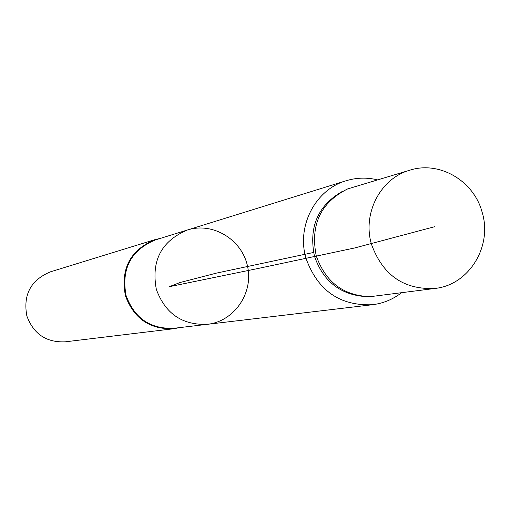 <?xml version="1.0" encoding="UTF-8"?>
<svg xmlns="http://www.w3.org/2000/svg" width="510" height="510" viewBox="0 0 510 510"><rect width="100%" height="100%" fill="white"/><g stroke="black" fill="none" stroke-linecap="round" stroke-linejoin="round"><path stroke-width="0.76" d="M207.525 324.303L174.152 328.261C150.507 329.262 134.487 318.361 126.085 295.57C121.131 268.77 130.898 250.225 155.371 239.942L187.47 229.978C161.421 240.937 151.036 260.731 156.328 289.361C165.291 313.714 182.363 325.361 207.525 324.303C234.179 321.345 253.527 293.231 247.586 266.488C242.135 239.643 213.021 221.831 187.47 229.978C161.421 240.937 151.036 260.731 156.328 289.361C165.291 313.714 182.363 325.361 207.525 324.303L372.529 304.719C383.22 303.373 392.866 299.408 401.453 292.81M160.739 238.278L154.995 239.63C130.28 249.983 120.424 268.687 125.409 295.743C133.894 318.75 150.074 329.734 173.935 328.701L179.73 327.599M154.995 239.63L50.413 271.843C30.791 280.047 22.944 294.761 26.858 315.99C33.539 334.044 46.353 342.65 65.293 341.821L173.935 328.701M377.432 179.845C366.907 177.314 356.484 177.608 346.169 180.731C315.365 189.503 296.24 226.363 306.083 258.621C317.826 290.687 339.979 306.057 372.529 304.719M342.72 191.186C317.915 205.313 308.499 226.995 314.472 256.224C323.117 281.112 339.998 294.563 365.128 296.571M435.196 288.418L370.477 296.641C343.702 295.889 325.629 282.304 316.257 255.892C310.163 224.859 320.605 202.547 347.578 188.949L410.04 170.13C380.549 178.149 362.1 213.505 371.548 244.481C382.863 275.336 404.079 289.98 435.196 288.418C469.066 284.867 492.666 246.273 482.154 212.313C473.969 180.935 439.626 160.663 410.04 170.13M313.542 252.469L216.425 273.118L180.106 282.489L169.288 286.703L258.251 268.438L354.737 247.949L434.596 226.727M187.47 229.978L346.169 180.731"/></g></svg>
